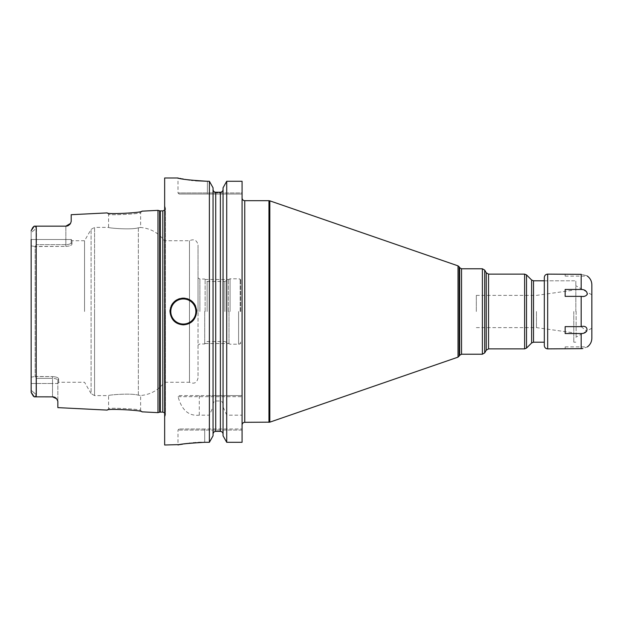 <?xml version="1.0" encoding="UTF-8"?>
<svg xmlns="http://www.w3.org/2000/svg" width="623" height="623" viewBox="0 0 623 623"><rect width="100%" height="100%" fill="white"/><g stroke="black" fill="none" stroke-linecap="round" stroke-linejoin="round"><path stroke-width="0.47" stroke-dasharray="3.12 2.34" d="M157.977 412.644L157.977 210.356M57.853 407.629L57.853 401.274L56.662 398.813M56.296 398.409A5.342 5.342 0 0 0 55.899 398.05A5.342 5.342 0 0 1 56.296 398.409L55.883 398.035M55.463 397.723A5.342 5.342 0 0 1 55.891 398.042A5.342 5.342 0 0 0 55.463 397.723L54.972 397.435M54.497 397.217L53.991 397.046A5.342 5.342 0 0 1 54.287 397.139A5.342 5.342 0 0 0 54.022 397.053M53.492 396.921L52.994 396.859A5.342 5.342 0 0 1 53.516 396.929A5.342 5.342 0 0 0 53.01 396.859M52.511 396.835L52.511 383.48L57.853 383.48L57.853 401.274L57.853 380.279C57.853 384.687 57.853 384.687 57.853 380.279C57.853 384.687 57.853 384.687 57.853 380.279L58.624 378.948C58.422 377.655 56.389 376.868 52.511 376.588C56.397 376.868 58.43 377.655 58.624 378.948C58.624 383.355 58.624 383.355 58.624 378.948C58.624 383.355 58.624 383.355 58.624 378.948L57.853 380.279L57.853 383.48L52.511 383.48L52.511 378.348L36.492 378.348L36.492 383.48L36.492 378.348L35.472 376.588L52.511 376.588L52.511 378.348C55.743 378.511 57.518 379.15 57.853 380.279C57.487 379.142 55.712 378.496 52.511 378.348L52.511 396.835L34.21 396.835M34.53 396.835L36.492 394.873L34.53 396.835M33.003 395.722L32.622 395.294M32.38 395.005L31.36 393.277M31.282 393.051L31.166 392.506M31.15 239.52L31.15 390.317L36.492 394.873L36.492 383.48L36.492 394.873L31.15 390.317L31.15 392.256L31.15 230.744L31.15 232.683L36.492 228.127L36.492 244.652L35.153 246.544L31.15 245.844L31.15 232.683L36.492 228.127L34.53 226.165L36.492 228.127L36.492 239.52L31.15 239.52L36.492 239.52L36.492 244.652L35.472 246.412L65.859 246.412C69.745 246.132 71.785 245.345 71.972 244.052C71.777 245.345 69.737 246.132 65.859 246.412L65.859 244.652L36.492 244.652L65.859 244.652C69.091 244.489 70.866 243.85 71.201 242.721C70.843 243.858 69.06 244.504 65.859 244.652L65.859 239.52L36.492 239.52L65.859 239.52L65.859 246.412L35.153 246.544L35.153 376.456L35.153 246.544L31.15 245.844M31.15 383.48L52.511 383.48L31.15 383.48L31.15 390.317M31.15 377.156L35.153 376.456L31.15 377.156M35.153 376.456L52.511 376.588L52.511 378.348L36.492 378.348L35.153 376.456M54.52 397.225A5.342 5.342 0 0 1 55.011 397.451A5.342 5.342 0 0 0 54.52 397.225M34.21 226.165L36.22 226.165L36.22 396.835M32.754 227.551L33.206 227.068M71.972 244.052C71.972 239.645 71.972 239.645 71.972 244.052C71.972 239.645 71.972 239.645 71.972 244.052L71.201 242.721C71.201 238.313 71.201 238.313 71.201 242.721C71.201 238.313 71.201 238.313 71.201 242.721L71.201 239.52L71.201 242.721L71.972 244.052M84.541 311.5L84.541 240.743L84.541 311.5M66.326 226.149A5.342 5.342 0 0 1 65.859 226.165A5.342 5.342 0 0 0 66.326 226.149A5.342 5.342 0 0 1 65.859 226.165L36.22 226.165M65.859 226.165L65.859 239.52L65.859 226.165L66.342 226.149M66.825 226.079L67.315 225.962M67.416 225.939L68.226 225.612M67.767 225.814A5.342 5.342 0 0 0 68.25 225.604A5.342 5.342 0 0 1 67.767 225.814A5.342 5.342 0 0 0 68.25 225.604L69.137 225.043M69.239 224.965A5.342 5.342 0 0 0 69.527 224.708A5.342 5.342 0 0 1 69.239 224.965A5.342 5.342 0 0 0 69.527 224.708L69.706 224.529M70.235 223.883A5.342 5.342 0 0 1 69.901 224.319L70.235 223.883A5.342 5.342 0 0 1 69.901 224.319A5.342 5.342 0 0 0 70.524 223.423M71.201 221.414L71.201 214.701M69.122 225.051A5.342 5.342 0 0 1 68.701 225.347A5.342 5.342 0 0 0 69.122 225.051A5.342 5.342 0 0 1 68.701 225.347M67.276 225.978A5.342 5.342 0 0 1 66.793 226.087A5.342 5.342 0 0 0 67.276 225.978A5.342 5.342 0 0 1 66.793 226.087M164.651 177.999L164.651 445.001M209.383 395.605L179.074 395.605L178.092 396.672C181.675 410.09 188.738 416.257 199.282 415.175L209.383 415.175L213.043 406.866L213.043 404.639L213.043 434.114L213.043 189.493L213.043 395.605L209.383 395.605L209.383 181.27L207.373 181.27L207.373 192.951L177.999 192.951L242.082 192.951L242.082 194.018L242.082 192.951L207.373 192.951L207.373 181.27M204.702 442.299L204.702 428.982L242.082 428.982L179.066 428.982L204.702 428.982L204.702 430.049L242.082 430.049L242.082 428.982L242.082 442.299L242.082 415.175L226.717 415.175L226.717 442.299L242.082 442.299L242.082 430.049L177.999 430.049L204.702 430.049L204.702 442.299L209.383 442.299L209.383 415.175M203.955 442.307L201.486 442.346M198.426 442.455L195.684 442.61M195.217 442.649L194.267 442.719M193.309 442.797L190.077 443.117M189.306 443.202L186.993 443.498M185.903 443.646L185.304 443.732M184.392 443.872L182.679 444.144M181.059 444.425L180.195 444.581M178.092 396.672L242.082 396.672L242.082 181.27M179.074 395.605L242.082 395.605L226.717 395.605L226.717 181.27M242.082 415.175L242.082 396.672M242.082 311.5L242.082 424.972L242.082 311.5M215.714 395.605L220.386 395.605L220.386 192.242L215.714 192.242L215.714 395.605L213.043 395.605L213.043 187.788M223.057 187.788L223.057 395.605L220.386 395.605M226.717 415.175L223.057 406.866L223.057 189.493L223.057 395.605L226.717 395.605M179.066 194.018L242.082 194.018L179.066 194.018L177.999 192.951L177.999 177.999L180.07 178.443M181.036 178.637L181.971 178.817M183.396 179.081L184.494 179.276M184.595 179.292L185.522 179.447M186.059 179.541L187.391 179.743M189.766 180.086L191.518 180.312M192.655 180.444L195.529 180.732M213.043 435.82L213.043 406.866M213.043 404.639C213.222 402.388 214.11 401.181 215.714 401.002L220.386 401.002C221.983 401.181 222.878 402.388 223.057 404.639L223.057 435.82M215.714 401.002L215.714 431.381L220.386 431.381L220.386 401.002M223.057 406.866L223.057 404.639M183.341 324.848A13.348 13.348 0 0 1 169.993 311.5A13.348 13.348 0 0 0 183.341 324.848A13.348 13.348 0 0 0 196.689 311.5A13.348 13.348 0 0 1 183.341 324.848M170.11 309.717A13.348 13.348 0 0 1 170.476 307.933A13.348 13.348 0 0 0 170.11 309.717M170.593 307.536A13.348 13.348 0 0 1 171.076 306.236A13.348 13.348 0 0 0 170.593 307.536M171.637 305.083A13.348 13.348 0 0 1 171.878 304.655A13.348 13.348 0 0 0 171.637 305.083M172.867 303.222A13.348 13.348 0 0 1 175.343 300.808A13.348 13.348 0 0 0 172.867 303.222M176.776 299.873A13.348 13.348 0 0 1 178.318 299.133A13.348 13.348 0 0 0 176.776 299.873M179.946 298.588A13.348 13.348 0 0 1 181.636 298.261A13.348 13.348 0 0 0 179.946 298.588M196.572 309.709A13.348 13.348 0 0 0 196.206 307.933A13.348 13.348 0 0 1 196.572 309.709M196.097 307.575A13.348 13.348 0 0 0 195.606 306.228A13.348 13.348 0 0 1 196.097 307.575M193.815 303.222A13.348 13.348 0 0 0 192.678 301.953A13.348 13.348 0 0 1 193.815 303.222M192.647 301.929A13.348 13.348 0 0 0 191.339 300.808A13.348 13.348 0 0 1 192.647 301.929M189.906 299.873A13.348 13.348 0 0 0 188.364 299.133A13.348 13.348 0 0 1 189.906 299.873M186.736 298.588A13.348 13.348 0 0 0 185.047 298.261A13.348 13.348 0 0 1 186.736 298.588M573.791 311.5L573.791 342.206L573.791 311.5M536.458 311.5L536.458 327.612L536.458 311.5M476.33 311.5L476.33 295.388L476.33 311.5M141.951 211.158L140.619 212.56C141.943 213.876 107.397 215.636 108.581 214.164C107.405 215.636 141.943 213.876 140.619 212.56L140.619 227.473L138.361 227.8C131.079 230.097 107.678 228.018 108.581 227.395L108.581 214.164L107.249 212.895M107.249 410.105L108.581 408.836C107.405 407.364 141.943 409.124 140.619 410.44C141.943 409.124 107.405 407.364 108.581 408.836L108.581 395.605C107.686 394.982 131.079 392.903 138.361 395.2L140.619 395.527L138.361 395.2C131.375 392.934 107.81 394.943 108.581 395.605L94.564 395.605L94.564 311.5L94.564 395.605L91.09 393.604L91.09 229.396L91.09 393.604L84.541 382.257L58.624 382.257L57.853 383.589M141.951 411.842L140.619 410.44L141.951 411.842L140.619 410.44L140.619 395.527C150.509 394.624 158.429 390.2 164.386 382.257L164.386 311.5L164.386 382.257L189.478 382.257L189.478 240.743L189.478 382.257C194.065 384.298 196.907 382.872 198.028 377.982L198.028 311.5L198.028 377.982M71.201 239.411L71.972 240.743L84.541 240.743L91.09 229.396L94.564 227.395L94.564 311.5L94.564 227.395L108.581 227.395C107.818 228.057 131.375 230.066 138.361 227.8L140.619 227.473C150.509 228.376 158.429 232.8 164.386 240.743L164.386 311.5L164.386 240.743L189.478 240.743C194.065 238.702 196.907 240.128 198.028 245.018L198.028 311.5L198.028 245.018M198.028 311.5L198.028 277.944L198.028 311.5M199.89 311.5L199.89 279.026L199.89 311.5M204.702 311.5L204.702 343.974L204.702 311.5M207.14 311.5L207.14 281.464L207.14 311.5M224.872 311.5L224.872 281.464L224.872 311.5M240.743 311.5L240.743 279.462L240.743 311.5M205.131 311.5L205.131 279.462L205.131 311.5M228.337 311.5L228.337 279.462L228.337 311.5M240.159 311.5L240.159 279.462L240.159 311.5M544.323 277.461L544.323 345.539M544.323 311.5L544.323 342.206L544.323 280.794L573.791 280.794M582.863 333.375L565.147 333.539L565.147 326.631L565.147 333.539L565.147 326.631L581.173 326.631L586.687 331.171M565.147 348.88L581.243 348.67M565.147 348.67L565.147 346.879L565.147 348.67M565.147 296.369L565.147 289.461L565.147 296.369L565.147 289.461L581.173 289.461C589.124 289.29 588.735 298.479 581.173 296.369L565.147 296.369M581.173 289.461L581.173 274.33C589.459 276.347 589.459 276.347 581.173 274.33L565.147 274.33L565.147 276.121L565.147 274.12M583.362 333.266L583.774 333.141M584.919 332.666L585.838 332.051M591.85 284.797L591.85 338.203M565.147 346.879L587.396 346.879L582.91 348.537M591.85 311.5L591.85 328.189L591.85 311.5M576.127 311.5L576.127 337.269L576.127 311.5M575.831 311.5L575.831 280.794L575.831 311.5M71.201 239.52L65.859 239.52L71.201 239.52M159.628 210.8L159.628 412.2M160.321 210.886L160.321 412.115M162.782 210.886L162.782 412.115M165.266 311.5L165.266 415.759L165.266 311.5M199.282 395.605L199.282 415.175M207.373 194.018L207.373 192.951L207.373 194.018M244.753 422.308L244.753 200.692M268.957 200.692L268.957 422.308M269.829 200.84L269.829 422.16M458.014 265.85L458.014 357.15M459.167 266.8L459.167 356.2M459.696 355.289L459.696 267.711M461.55 354.222L461.55 268.778M482.389 268.778L482.389 354.222M484.702 270.117L484.702 352.883M486.244 350.212L486.244 272.788M488.557 348.88L488.557 274.12M524.621 274.12L524.621 348.88M526.513 274.899L526.513 348.101M531.621 342.985L531.621 280.015M533.506 342.206L533.506 280.794M138.361 395.2L138.361 311.5L138.361 395.2M138.361 227.8L138.361 311.5L138.361 227.8M228.999 311.5L228.999 343.919L228.999 311.5M230.066 311.5L230.066 278.793L230.066 311.5M238.609 311.5L238.609 344.208L238.609 311.5M547.664 274.12L547.664 348.88M581.173 296.369L581.173 326.631M581.173 333.539L581.173 348.67M164.651 417.317L165.453 414.778L165.453 311.5L165.453 414.778L164.651 412.878M164.651 205.683L165.453 208.222L165.453 311.5L165.453 208.222L164.651 210.122M179.066 428.982L177.999 430.049L177.999 445.001M575.831 342.206L573.791 342.206M476.33 327.612L536.458 327.612L573.791 332.861M476.33 295.388L536.458 295.388L573.791 290.139M240.743 280.926C239.154 277.399 239.333 279.493 238.609 278.793L230.066 278.793L224.872 281.464L207.14 281.464L204.702 279.026L199.89 279.026L198.028 277.944M240.743 342.074C239.154 345.601 239.333 343.507 238.609 344.208L230.066 344.208L224.872 341.536L207.14 341.536L204.702 343.974L199.89 343.974L198.028 345.056M205.131 279.462L228.337 279.462M205.131 343.538L228.337 343.538M240.159 279.462L240.743 279.462M240.159 343.538L240.743 343.538M565.147 276.121L587.396 276.121M591.85 328.189L575.831 337.269M591.85 294.811L575.831 285.731M544.323 280.794L575.831 280.794"/><path stroke-width="0.93" d="M141.951 211.158C143.08 212.731 106.151 214.624 107.249 212.895C106.159 214.624 143.08 212.731 141.951 211.158L157.977 210.356L157.977 412.644L141.951 411.842C143.08 410.269 106.151 408.377 107.249 410.105C106.159 408.377 143.072 410.269 141.951 411.842M53.01 396.859A5.342 5.342 0 0 0 52.511 396.835A5.342 5.342 0 0 1 53.01 396.859L34.21 396.835L33.003 395.722M52.511 396.835L56.662 398.813L57.853 401.274L57.853 407.629L107.249 410.105M56.662 398.813L56.311 398.424A5.342 5.342 0 0 1 56.662 398.813A5.342 5.342 0 0 0 56.296 398.409M55.883 398.035L55.447 397.715A5.342 5.342 0 0 0 55.011 397.451A5.342 5.342 0 0 1 55.463 397.723M54.972 397.435L54.497 397.217M53.991 397.046L53.492 396.921A5.342 5.342 0 0 1 54.022 397.053A5.342 5.342 0 0 0 53.516 396.929M31.166 392.506L31.15 390.317M34.21 396.835L31.15 392.256L31.15 239.52M31.15 383.48L31.15 245.844M36.22 396.835L36.22 226.165L34.21 226.165L31.15 230.744L32.754 227.551M33.206 227.068L34.21 226.165M36.22 226.165L65.859 226.165L34.53 226.165L65.859 226.165L70.524 223.423L71.201 221.414L70.524 223.423A5.342 5.342 0 0 1 70.235 223.883L70.524 223.423A5.342 5.342 0 0 1 70.235 223.883M66.342 226.149L66.825 226.079M68.226 225.612L68.265 225.596A5.342 5.342 0 0 0 68.701 225.347A5.342 5.342 0 0 1 68.25 225.604A5.342 5.342 0 0 0 68.701 225.347M69.519 224.716L69.542 224.701A5.342 5.342 0 0 0 69.901 224.319A5.342 5.342 0 0 1 69.527 224.708A5.342 5.342 0 0 0 69.901 224.319L69.706 224.529M107.249 212.895L71.201 214.701L71.201 221.414M67.767 225.814A5.342 5.342 0 0 1 67.276 225.978A5.342 5.342 0 0 0 67.767 225.814A5.342 5.342 0 0 1 67.276 225.978M66.793 226.087A5.342 5.342 0 0 1 66.326 226.149A5.342 5.342 0 0 0 66.793 226.087A5.342 5.342 0 0 1 66.326 226.149M177.999 177.999L164.651 177.999L164.651 445.001L180.195 444.581M195.529 180.732L207.373 181.27C189.649 180.187 179.86 179.097 177.999 177.999C179.86 179.097 189.649 180.187 207.373 181.27L209.383 181.27L209.383 442.299L204.702 442.299C187.772 443.311 178.887 444.207 178.046 444.993C180.335 444.004 189.221 443.109 204.702 442.299L203.955 442.307M201.486 442.346L198.426 442.455M195.684 442.61L195.217 442.649M194.267 442.719L193.473 442.782M190.077 443.117L189.306 443.202M186.993 443.498L185.903 443.646M185.304 443.732L184.392 443.872M182.679 444.144L181.059 444.425M196.689 311.5C195.747 319.778 191.292 324.233 183.341 324.848C175.39 324.225 170.936 319.778 169.993 311.5C170.936 303.222 175.39 298.767 183.341 298.152C191.292 298.767 195.747 303.222 196.689 311.5A13.348 13.348 0 0 0 196.572 309.709A13.348 13.348 0 0 1 196.689 311.5M242.082 181.27L226.717 181.27L242.082 181.27L242.082 442.299L226.717 442.299L223.057 435.82L223.057 187.788L226.717 181.27L226.717 442.299L223.057 435.82M180.07 178.443L181.036 178.637M181.971 178.817L183.396 179.081M185.522 179.447L186.059 179.541M187.391 179.743L189.766 180.086M191.518 180.312L192.655 180.444M226.717 181.27L223.057 187.788M223.057 189.493C222.886 191.175 221.99 192.094 220.386 192.242C221.99 192.094 222.886 191.175 223.057 189.493M215.714 192.242L220.386 192.242L220.386 431.381C221.998 431.537 222.886 432.448 223.057 434.114C222.886 432.448 221.998 431.537 220.386 431.381L215.714 431.381C214.102 431.537 213.214 432.448 213.043 434.114C213.214 432.448 214.102 431.537 215.714 431.381L215.714 192.242C214.11 192.094 213.214 191.175 213.043 189.493C213.214 191.175 214.11 192.094 215.714 192.242M209.383 181.27L213.043 187.788L209.383 181.27M213.043 435.82L209.383 442.299L213.043 435.82L213.043 187.788M169.993 311.5A13.348 13.348 0 0 1 170.11 309.717A13.348 13.348 0 0 0 169.993 311.5M170.476 307.933A13.348 13.348 0 0 1 170.593 307.536A13.348 13.348 0 0 0 170.476 307.933M171.076 306.236A13.348 13.348 0 0 1 171.637 305.083A13.348 13.348 0 0 0 171.076 306.236M171.878 304.655A13.348 13.348 0 0 1 172.867 303.222A13.348 13.348 0 0 0 171.878 304.655M175.343 300.808A13.348 13.348 0 0 1 176.776 299.873A13.348 13.348 0 0 0 175.343 300.808M178.318 299.133A13.348 13.348 0 0 1 179.946 298.588A13.348 13.348 0 0 0 178.318 299.133M181.636 298.261A13.348 13.348 0 0 1 185.047 298.261A13.348 13.348 0 0 0 181.636 298.261M195.606 306.228A13.348 13.348 0 0 0 194.859 304.756A13.348 13.348 0 0 1 195.606 306.228M194.804 304.655A13.348 13.348 0 0 0 193.815 303.222A13.348 13.348 0 0 1 194.804 304.655M191.339 300.808A13.348 13.348 0 0 0 189.906 299.873A13.348 13.348 0 0 1 191.339 300.808M188.364 299.133A13.348 13.348 0 0 0 186.736 298.588A13.348 13.348 0 0 1 188.364 299.133M547.664 274.12L547.664 348.88C545.631 348.685 544.525 347.572 544.323 345.539L544.323 277.461C544.525 275.428 545.631 274.315 547.664 274.12L581.298 274.33M531.621 280.015L526.513 274.899L526.513 348.101L531.621 342.985L531.621 280.015L533.506 280.794L544.323 280.794L544.323 311.5M581.173 326.631L565.147 326.631L565.147 333.539L581.173 333.539C589.124 333.71 588.735 324.521 581.173 326.631L581.173 296.369C584.179 296.789 586.251 296.042 587.38 294.118C586.843 291.058 584.771 289.508 581.173 289.461L581.173 274.33C589.459 276.347 589.459 276.347 581.173 274.33M581.173 333.539L581.173 348.67C589.459 346.653 589.459 346.653 581.173 348.67L547.664 348.88M581.173 289.461L565.147 289.461L565.147 296.369L581.173 296.369M582.863 333.375L583.362 333.266M583.774 333.141L584.919 332.666M585.838 332.051L586.687 331.171M587.396 346.879C590.277 344.698 591.757 341.809 591.85 338.203L591.85 284.797C591.757 281.191 590.277 278.302 587.396 276.121L587.388 276.121M582.91 348.537L581.243 348.67M157.977 412.644L159.628 412.2L159.628 210.8L157.977 210.356M159.628 412.2L160.321 412.115L160.321 210.886L159.628 210.8M160.321 412.115L162.782 412.115L162.782 210.886L160.321 210.886M183.341 324.046A12.546 12.546 0 0 1 170.788 311.5A12.546 12.546 0 0 1 183.341 298.954A12.546 12.546 0 0 1 195.887 311.5A12.546 12.546 0 0 1 183.341 324.046M242.082 198.028C242.238 199.648 243.126 200.536 244.753 200.692L244.753 422.308C243.126 422.464 242.238 423.352 242.082 424.972M268.957 422.308L268.957 200.692L269.829 200.84L269.829 422.16L244.753 422.308M459.167 356.2L459.167 266.8L459.696 267.711L459.696 355.289L458.014 357.15L458.014 265.85L269.829 200.84M459.696 267.711L461.55 268.778L461.55 354.222L482.389 354.222L482.389 268.778L484.702 270.117L484.702 352.883L482.389 354.222M484.702 270.117L486.244 272.788L486.244 350.212L484.702 352.883M488.557 311.5L488.557 348.88L524.621 348.88L524.621 274.12L488.557 274.12L488.557 311.5M533.506 280.794L533.506 342.206L544.323 342.206M162.782 412.115L164.651 412.878M162.782 210.886L164.651 210.122M244.753 200.692L268.957 200.692M459.167 266.8L458.014 265.85M458.014 357.15L269.829 422.16M459.696 355.289L461.55 354.222M461.55 268.778L482.389 268.778M486.244 350.212L488.557 348.88M486.244 272.788L488.557 274.12M526.513 274.899L524.621 274.12M526.513 348.101L524.621 348.88M531.621 342.985L533.506 342.206"/></g></svg>
